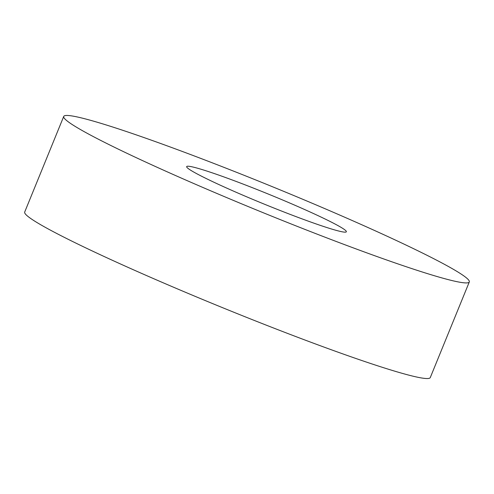<?xml version="1.0" encoding="UTF-8"?>
<svg xmlns="http://www.w3.org/2000/svg" width="494" height="494" viewBox="0 0 494 494"><rect width="100%" height="100%" fill="white"/><g stroke="black" fill="none" stroke-linecap="round" stroke-linejoin="round"><path stroke-width="0.74" d="M63.72 116.436L24.7 212.049A219.027 13.776 22.2 0 0 299.037 337.791A219.027 13.776 22.2 0 0 430.28 377.564L469.3 281.951A219.027 13.776 22.2 0 0 194.963 156.209A219.027 13.776 22.2 0 0 63.72 116.436A219.027 13.776 22.2 0 0 338.057 242.171A219.027 13.776 22.2 0 0 469.3 281.951M294.677 216.113A86.228 5.422 22.2 0 0 346.35 231.772A86.228 5.422 22.2 0 0 238.343 182.267A86.228 5.422 22.2 0 0 186.67 166.608A86.228 5.422 22.2 0 0 294.677 216.113"/></g></svg>
